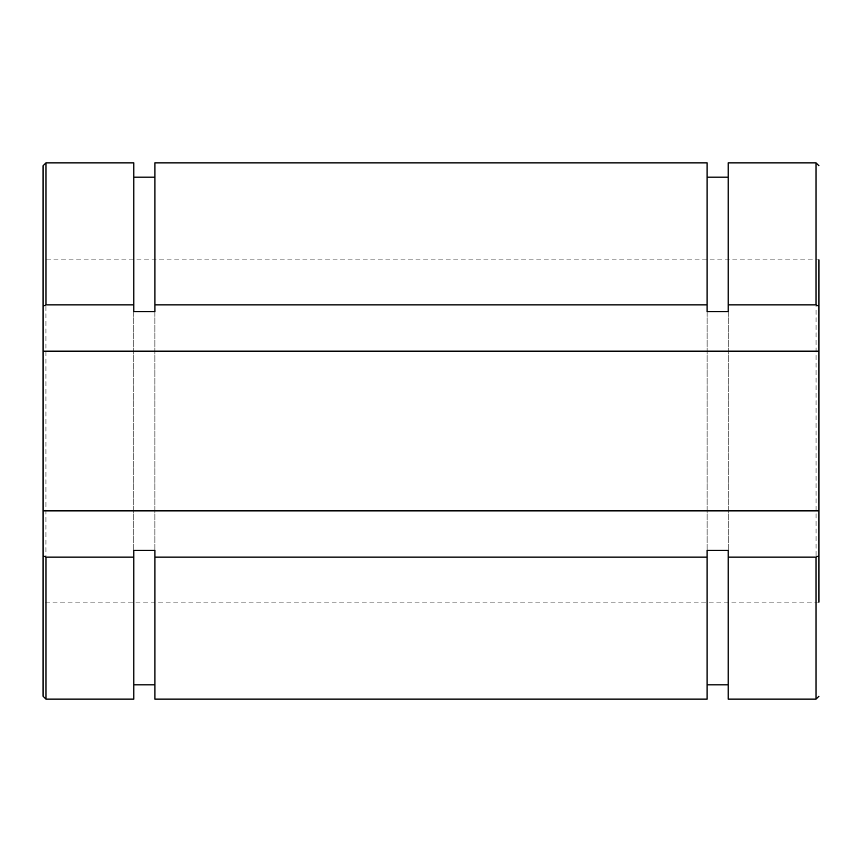 <?xml version="1.0" encoding="UTF-8"?>
<svg xmlns="http://www.w3.org/2000/svg" width="862" height="862" viewBox="0 0 862 862"><rect width="100%" height="100%" fill="white"/><g stroke="black" fill="none" stroke-linecap="round" stroke-linejoin="round"><path stroke-width="0.65" stroke-dasharray="4.31 3.23" d="M43.1 602.129L43.1 259.871L43.1 351.136L43.1 259.871L818.9 259.871L818.9 602.129L818.9 510.864L818.9 602.129L43.1 602.129L43.1 510.864L43.1 602.129M133.804 699.104L133.804 162.896M133.804 550.333L133.804 311.667M154.901 550.333L154.901 311.667M154.901 699.104L154.901 162.896M707.099 699.104L707.099 162.896M728.196 699.104L728.196 162.896M818.9 351.136L818.9 259.871L818.9 351.136M707.099 550.333L707.099 311.667M728.196 550.333L728.196 311.667M45.955 162.896L45.955 699.104M816.045 699.104L816.045 162.896"/><path stroke-width="1.29" d="M43.1 306.225L45.955 304.868L133.804 304.868L133.804 311.667L154.901 311.667L154.901 304.868L707.099 304.868L707.099 311.667L728.196 311.667L728.196 304.868L816.045 304.868L818.9 306.225L818.9 351.136L43.1 351.136L43.1 165.741L43.1 259.871M45.955 557.132L43.1 555.774L43.1 510.864L818.9 510.864L818.9 555.774L816.045 557.132L728.196 557.132L728.196 550.333L707.099 550.333L707.099 557.132L154.901 557.132L154.901 550.333L133.804 550.333L133.804 557.132L45.955 557.132L45.955 699.104L43.1 696.259L43.1 602.129M43.1 555.774L43.1 696.259M43.1 510.864L43.1 351.136M133.804 557.132L133.804 699.104L45.955 699.104M45.955 304.868L45.955 162.896L133.804 162.896L133.804 304.868M154.901 557.132L154.901 699.104L707.099 699.104L707.099 557.132M707.099 304.868L707.099 162.896L154.901 162.896L154.901 304.868M818.9 306.225L818.9 259.871M818.9 602.129L818.9 555.774M728.196 557.132L728.196 699.104L816.045 699.104L818.9 696.259M816.045 304.868L816.045 162.896L728.196 162.896L728.196 304.868M818.9 510.864L818.9 351.136M816.045 557.132L816.045 699.104M45.955 162.896L43.1 165.741M133.804 684.848L154.901 684.848M133.804 177.152L154.901 177.152M816.045 162.896L818.9 165.741M707.099 684.848L728.196 684.848M707.099 177.152L728.196 177.152"/></g></svg>
